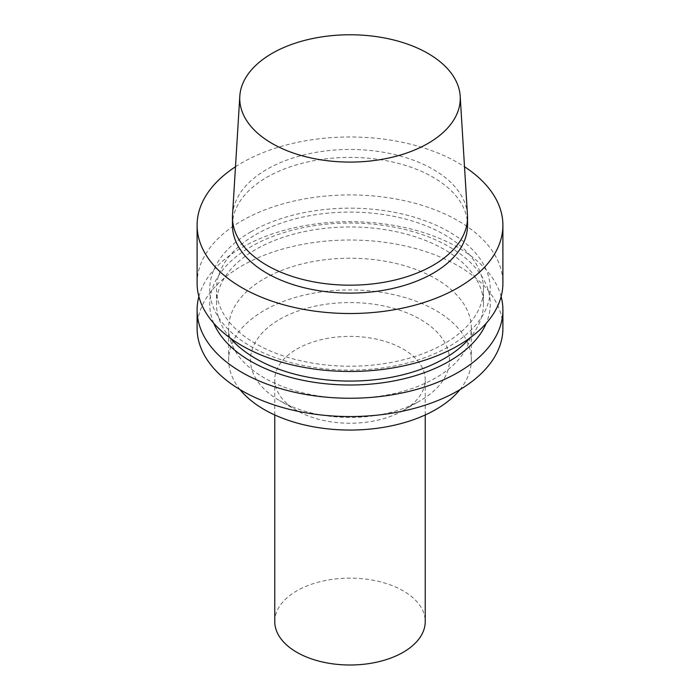 <?xml version="1.0" encoding="UTF-8"?>
<svg xmlns="http://www.w3.org/2000/svg" width="700" height="700" viewBox="0 0 700 700"><rect width="100%" height="100%" fill="white"/><g stroke="black" fill="none" stroke-linecap="round" stroke-linejoin="round"><path stroke-width="0.53" stroke-dasharray="3.5 2.62" d="M232.54 214.918A117.539 67.856 180 0 1 266.892 169.339A117.539 67.856 180 0 1 393.05 154.175A117.539 67.856 180 0 1 467.46 214.918M232.461 225.251A117.539 67.856 180 0 1 266.892 177.266A117.539 67.856 180 0 1 394.975 162.558A117.539 67.856 180 0 1 467.539 225.251M235.489 166.758A152.898 88.27 180 0 1 241.885 162.829A152.898 88.27 180 0 1 464.511 166.758M197.102 283.203A152.898 88.27 180 0 1 241.885 220.78A152.898 88.27 180 0 1 408.511 201.644A152.898 88.27 180 0 1 502.898 283.203M250.819 231.892A140.263 80.981 180 0 1 485.485 268.196A140.263 80.981 180 0 1 313.696 367.377A140.263 80.981 180 0 1 250.819 231.892M255.614 234.657A133.481 77.061 180 0 1 401.082 217.954A133.481 77.061 180 0 1 483.481 289.152A133.481 77.061 180 0 1 350 366.214A133.481 77.061 180 0 1 216.519 289.152A133.481 77.061 180 0 1 255.614 234.657M230.309 338.126A133.481 77.061 180 0 1 216.519 304.019A133.481 77.061 180 0 1 255.614 249.524A133.481 77.061 180 0 1 401.082 232.82A133.481 77.061 180 0 1 483.481 304.019A133.481 77.061 180 0 1 469.691 338.126M213.754 323.251A140.263 80.981 180 0 1 250.819 246.75A140.263 80.981 180 0 1 418.793 233.441A140.263 80.981 180 0 1 486.246 323.251M198.87 296.581A152.898 88.27 180 0 1 241.885 247.555A152.898 88.27 180 0 1 397.6 226.082A152.898 88.27 180 0 1 501.13 296.581M197.102 328.291A152.898 88.27 180 0 1 241.885 265.869A152.898 88.27 180 0 1 408.511 246.733A152.898 88.27 180 0 1 502.898 328.291M264.197 278.749A121.345 70.061 180 0 1 396.436 263.567A121.345 70.061 180 0 1 471.345 328.291A121.345 70.061 180 0 1 350 398.344A121.345 70.061 180 0 1 228.655 328.291A121.345 70.061 180 0 1 264.197 278.749M240.039 389.62A121.345 70.061 180 0 1 228.655 359.993A121.345 70.061 180 0 1 264.197 310.459A121.345 70.061 180 0 1 396.436 295.269A121.345 70.061 180 0 1 471.345 359.993A121.345 70.061 180 0 1 459.961 389.62M279.641 319.375A99.505 57.444 180 0 1 420.359 319.375A99.505 57.444 180 0 1 420.359 400.619A99.505 57.444 180 0 1 279.641 400.619A99.505 57.444 180 0 1 279.641 319.375M296.8 349.099A75.233 43.435 180 0 1 378.787 339.684A75.233 43.435 180 0 1 425.233 379.811A75.233 43.435 180 0 1 403.2 410.524A75.233 43.435 180 0 1 296.8 410.524A75.233 43.435 180 0 1 274.767 379.811A75.233 43.435 180 0 1 296.8 349.099M274.767 621.565A75.233 43.435 180 0 1 296.8 590.852A75.233 43.435 180 0 1 378.787 581.438A75.233 43.435 180 0 1 425.233 621.565M483.481 304.019L483.481 289.152M216.519 304.019L216.519 289.152M471.345 359.993L471.345 328.291M228.655 359.993L228.655 328.291M403.2 410.524L420.359 400.619M296.8 410.524L279.641 400.619M425.233 414.96L425.233 379.811M274.767 414.96L274.767 379.811"/><path stroke-width="1.05" d="M272.037 53.419A110.259 63.656 180 0 1 390.381 39.191A110.259 63.656 180 0 1 460.189 96.171A110.259 63.656 180 0 1 350 162.085A110.259 63.656 180 0 1 239.811 96.171A110.259 63.656 180 0 1 272.037 53.419M460.189 96.171L467.46 214.918A117.539 67.856 180 0 1 467.539 217.324A117.539 67.856 180 0 1 350 285.18A117.539 67.856 180 0 1 232.461 217.324A117.539 67.856 180 0 1 232.54 214.918L239.811 96.171M467.539 217.324L467.539 225.251A117.539 67.856 180 0 1 350 293.108A117.539 67.856 180 0 1 232.461 225.251L232.461 217.324M464.511 166.758A152.898 88.27 180 0 1 502.898 225.251A152.898 88.27 180 0 1 350 313.521A152.898 88.27 180 0 1 197.102 225.251A152.898 88.27 180 0 1 235.489 166.758M502.898 225.251L502.898 283.203A152.898 88.27 180 0 1 350 371.473A152.898 88.27 180 0 1 197.102 283.203L197.102 225.251M469.691 338.126A133.481 77.061 180 0 1 350 381.08A133.481 77.061 180 0 1 230.309 338.126M486.246 323.251A140.263 80.981 180 0 1 350 385A140.263 80.981 180 0 1 213.754 323.251M501.13 296.581A152.898 88.27 180 0 1 502.898 309.969A152.898 88.27 180 0 1 350 398.248A152.898 88.27 180 0 1 197.102 309.969A152.898 88.27 180 0 1 198.87 296.581M502.898 309.969L502.898 328.291A152.898 88.27 180 0 1 350 416.561A152.898 88.27 180 0 1 197.102 328.291L197.102 309.969M459.961 389.62A121.345 70.061 180 0 1 350 430.054A121.345 70.061 180 0 1 240.039 389.62M425.233 414.96L425.233 621.565A75.233 43.435 180 0 1 350 665A75.233 43.435 180 0 1 274.767 621.565L274.767 414.96"/></g></svg>
